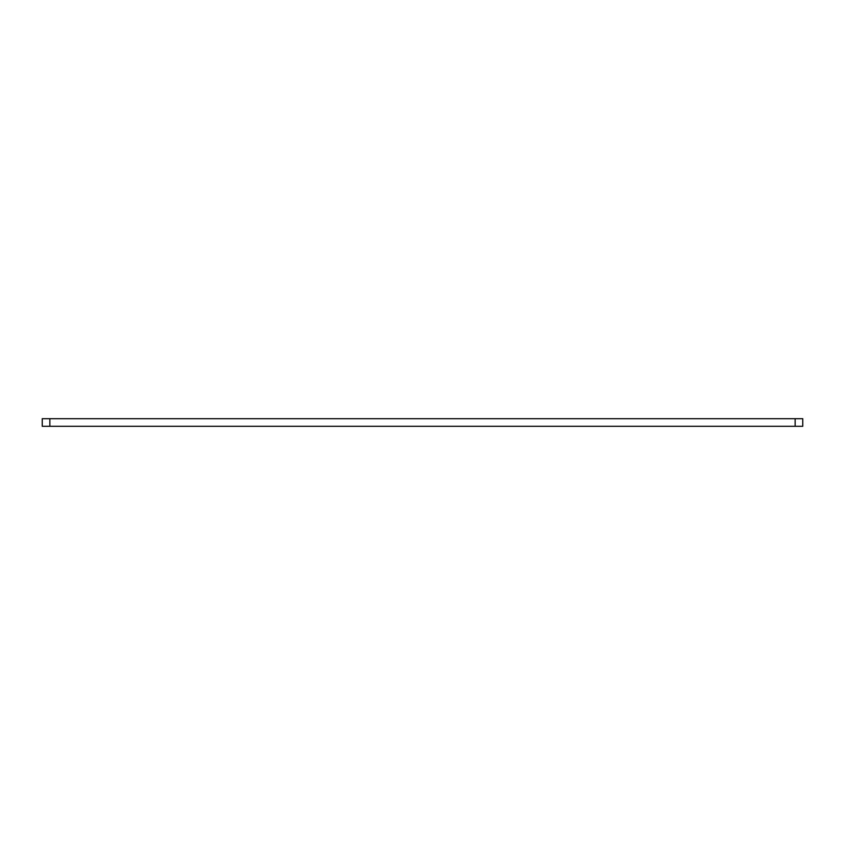 <?xml version="1.0" encoding="UTF-8"?>
<svg xmlns="http://www.w3.org/2000/svg" width="845" height="845" viewBox="0 0 845 845"><rect width="100%" height="100%" fill="white"/><g stroke="black" fill="none" stroke-linecap="round" stroke-linejoin="round"><path stroke-width="1.27" d="M42.25 418.697L49.855 418.697L49.855 426.303L42.25 426.303L42.25 418.697M795.145 418.697L802.75 418.697L802.75 426.303L795.145 426.303L795.145 418.697L49.855 418.697M795.145 426.303L49.855 426.303"/></g></svg>

